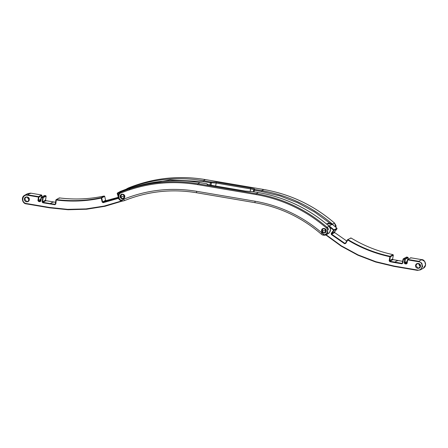 <?xml version="1.0" encoding="UTF-8"?>
<svg xmlns="http://www.w3.org/2000/svg" width="448" height="448" viewBox="0 0 448 448"><rect width="100%" height="100%" fill="white"/><g stroke="black" fill="none" stroke-linecap="round" stroke-linejoin="round"><path stroke-width="0.67" d="M250.897 191.43L245.302 191.078L210.846 185.214C208.023 184.699 206.707 184.274 206.898 183.949L207.754 184.783L207.099 183.842L199.881 182.622L197.865 183.736C171.31 179.379 145.628 182.179 120.831 192.136L122.842 191.022L120.831 192.136C116.094 193.777 118.02 201.645 122.998 201.001L122.864 201.012C118.759 200.771 118.07 197.568 118.065 196.963C118.182 194.348 118.944 192.814 120.355 192.366M137.463 185.976L170.044 179.878L203.106 181.574L211.238 182.857L210.566 181.922L209.966 185.052M253.646 190.064L254.302 190.277L254.559 189.403L254.044 189.487L254.744 189.297L253.635 190.081L254.044 189.487M122.998 201.001L121.458 200.127L123.598 199.248C147.101 189.812 171.433 187.158 196.599 191.29L196.633 192.741C171.763 188.658 147.722 191.279 124.499 200.609L122.998 201.001M321.989 232.988L323.764 234.528L322.286 234.892L321.194 234.069L321.989 232.988C302.445 216.227 280.118 205.643 254.996 201.219L255.03 202.67L196.599 192.746C171.741 188.653 147.7 191.274 124.494 200.609L123.598 199.248M322.61 235.015L326.267 234.707C325.522 235.301 324.257 235.39 322.459 234.97L322.286 234.892M323.764 234.528C326.816 235.435 329.146 229.354 326.306 227.881L328.994 226.072C330.518 226.565 331.817 231.448 328.283 233.593L329.526 232.568L330.579 229.23L328.978 226.078C308.358 208.393 284.794 197.215 258.283 192.55L251.082 191.33L258.311 192.556L256.267 193.67L197.865 183.736L197.607 184.615C171.198 180.281 145.667 183.064 121.005 192.97C117.874 193.424 118.289 199.976 121.458 200.127M326.004 231.062L321.882 230.356C322.851 233.268 324.223 233.503 326.004 231.062C325.035 228.15 323.663 227.914 321.882 230.356M55.266 204.238L55.916 199.909L59.354 197.904C74.452 199.819 89.398 199.186 104.205 196.006L104.692 196.314L104.199 196.006L104.362 196.364L104.199 196.006L101.226 197.658C86.419 200.838 71.467 201.471 56.37 199.556L55.922 199.903L55.468 203.93L55.02 204.282L55.429 204.058M58.901 198.257L59.343 197.904L59.371 198.268L59.343 197.904C74.441 199.819 89.393 199.186 104.199 196.006M120.126 192.506L117.505 193.463L117.438 193.043L117.197 193.558L118.042 195.922M118.395 198.341L103.135 202.681L102.161 202.059L101.248 198.089L101.226 197.658L101.707 197.966L101.248 198.089C86.397 201.281 71.4 201.914 56.252 199.993L56.37 199.556L55.922 199.903L56.252 199.993L55.798 204.025L54.902 204.725L42.773 202.748L42.101 201.807L42.706 197.803L46.15 196.185L45.814 195.714L46.15 196.185L45.814 195.714L44.498 195.49L45.814 195.714L46.155 196.179L45.55 200.183L45.886 201.023L45.881 200.659L55.647 202.294L53.222 201.902L53.222 202.266L53.217 201.908L50.238 203.554L42.902 202.306L42.566 201.841L45.545 200.189L45.881 200.659L53.222 201.902M118.042 195.938L117.191 193.564L117.376 193.071L120.417 191.391L126.073 189.235L126.297 189.571L126.073 189.235L120.411 191.391L120.176 191.912L120.411 191.391L120.624 191.738L120.411 191.391L117.438 193.043L117.197 193.558L117.505 193.463L118.154 195.266M41.58 195.356L41.574 194.998L41.91 195.462L41.574 194.998L30.582 193.122L41.574 194.998L41.916 195.457L41.58 195.356M44.027 195.826L41.507 197.142L40.858 201.051L39.939 201.718L38.612 201.488L37.94 200.553L38.466 197.081L38.931 197.114L38.595 196.644L38.466 197.081L27.468 195.21C22.204 194.085 20.882 202.815 26.214 203.493L49.582 207.463L67.721 209.362L86.089 208.902L104.227 206.052L121.688 200.911M42.101 201.807L42.566 201.841L43.17 197.831L42.834 197.366L42.706 197.803L41.054 197.473L41.507 197.142L41.054 197.473L40.527 200.945L40.068 201.275L40.499 201.04M326.116 234.786L341.421 245.874L358.131 254.929L375.833 261.699L394.044 266.039L417.413 270.015C422.677 271.141 423.998 262.41 418.667 261.733L407.663 259.862L407.142 263.334L406.224 264.001L404.897 263.777L404.225 262.842L404.751 259.37L403.424 259.146L402.819 263.15L401.901 263.816L394.57 262.567L389.799 261.671L389.155 260.708L389.911 256.732L390.376 256.777L390.057 256.295L389.911 256.732C374.959 253.534 360.903 247.962 347.738 240.005L347.458 239.758L345.419 243.225L344.87 243.359L331.682 234.192L331.369 234.55L331.218 233.408L333.654 230.222L334.046 230.434L333.967 229.863L333.654 230.222L329.907 227.142M347.738 240.005L347.458 239.758L348.006 239.618L345.699 243.471L344.59 243.74L331.363 234.545M337.019 228.782L336.946 228.217L333.967 229.863L329.23 225.938L332.209 224.286L336.958 228.211L337.025 228.782L334.583 231.969L334.331 231.683L334.656 232.546L331.682 234.192L331.604 233.621L334.046 230.434L337.019 228.782L336.946 228.217L337.019 228.782L334.583 231.974L331.604 233.621L331.218 233.408M389.799 261.671L389.62 260.753L390.376 256.777L393.35 255.13L393.03 254.649L393.35 255.13L392.599 259.106L389.155 260.708M393.35 255.13L393.03 254.649C378.134 251.462 364.118 245.902 350.997 237.972L347.452 239.758L350.986 237.972C364.112 245.902 378.129 251.462 393.03 254.649L393.355 255.119L392.605 259.101L392.924 259.582L389.939 261.234L402.035 263.379L401.901 263.816M350.851 238.28L350.986 237.972L350.851 238.28M350.437 238.106L350.986 237.972M407.663 259.862L407.798 259.426L407.338 259.762L407.663 259.862L407.338 259.762L406.812 263.228L406.224 264.001M407.798 259.426L410.782 257.774L421.781 259.644C424.586 259.23 427.885 265.698 423.326 268.234L425.589 264.953L424.754 261.52L421.77 259.65L418.796 261.296L407.798 259.426L410.771 257.779L410.782 258.138L410.771 257.779L421.77 259.65L421.781 260.008L421.77 259.65M404.897 263.777L405.216 259.398L404.88 258.933L403.553 258.703L403.094 259.039L403.424 259.146L403.553 258.703L403.094 259.039L403.424 259.146M408.195 257.751L404.751 259.37L404.88 258.933L407.859 257.281L408.195 257.751L407.971 259.23M406.073 257.387L406.532 257.057L406.538 257.421L406.532 257.057L407.859 257.281M254.066 191.828L254.302 190.277L261.503 191.503L279.871 195.894L297.702 202.759L314.518 211.954L329.89 223.205M211.047 185.242L211.422 182.756L210.874 185.22L207.362 184.386M206.898 183.949L207.575 184.884M210.846 185.214L245.33 191.078M125.832 189.33L128.341 187.981C153.143 178.018 178.825 175.218 205.38 179.581L263.777 189.51L261.761 190.624L261.503 191.503M205.408 179.581L203.364 180.695L210.566 181.922L216.345 182.174L250.796 188.031C253.624 188.552 254.94 188.972 254.744 189.297M254.559 189.403L261.761 190.624C288.271 195.289 311.836 206.461 332.461 224.146L332.265 224.325M263.805 189.515L263.794 189.504C290.287 194.174 313.852 205.346 334.477 223.031L332.461 224.146L333.446 225.338M328.283 233.593L326.267 234.707L327.919 233.117L326.962 227.192C306.342 209.507 282.778 198.335 256.267 193.67L256.004 194.544L197.607 184.615M127.865 188.205L128.346 187.975C153.149 178.002 178.83 175.202 205.397 179.575L263.777 189.51C290.31 194.158 313.874 205.33 334.494 223.026L336.011 227.461M334.488 223.042L335.989 225.529L336.017 227.466M128.346 187.975L126.325 189.095C151.127 179.133 176.809 176.333 203.364 180.695L203.106 181.574M207.11 183.854L199.898 182.622C173.326 178.265 147.644 181.065 122.842 191.022L122.853 191.022M125.854 189.319L126.297 189.151M210.745 181.815L211.422 182.756L216.082 183.047L250.538 188.91C252.896 189.342 253.988 189.694 253.826 189.963M216.345 182.174L215.634 186.026M250.796 188.031L250.146 191.526M253.394 191.716L253.641 190.098M321.194 234.069C301.885 217.498 279.821 207.032 254.996 202.681L255.03 202.67M254.996 201.219L196.599 191.29M120.294 196.101L121.391 194.51L122.814 194.27L124.667 196.846L123.57 198.436L122.147 198.677L120.294 196.101M120.137 196.09C120.467 193.06 125.362 193.889 124.779 196.879C124.449 199.914 119.554 199.086 120.137 196.09M326.306 227.881C305.799 210.297 282.369 199.186 256.004 194.544M321.569 230.345C321.899 227.31 326.788 228.144 326.206 231.134C325.881 234.17 320.986 233.335 321.569 230.345M322.823 228.766C322.717 228.183 326.217 228.217 326.094 231.101L324.996 232.691L323.579 232.932L321.726 230.356L322.823 228.766L324.246 228.525L326.099 231.101L324.996 232.691M121.005 192.97L120.831 192.136M258.294 192.55C284.816 197.204 308.381 208.376 328.994 226.072L328.994 226.089M122.371 191.251L122.847 191.022C147.655 181.048 173.337 178.248 199.898 182.622L199.909 182.627M123.822 194.723L122.864 194.303L121.486 194.538L120.422 196.078L122.22 198.576L123.598 198.341L124.662 196.801M124.572 196.806C123.603 193.894 122.231 193.659 120.45 196.106L124.572 196.806C122.797 199.248 121.419 199.018 120.45 196.106M325.254 228.978L324.296 228.558L322.918 228.788L321.854 230.334L323.646 232.831L325.024 232.596L326.105 230.507M126.073 189.235L128.29 188.933L126.073 189.235L123.094 190.882L117.438 193.043M59.343 197.904L56.37 199.556M123.183 191.296L123.094 190.882L123.637 190.702M24.388 198.934C24.735 195.726 29.91 196.605 29.294 199.769C28.946 202.978 23.772 202.098 24.388 198.934M103.13 202.681L102.62 201.936L102.161 202.059M105.599 200.29L102.62 201.936L101.707 197.966L104.681 196.319L105.599 200.29L106.243 200.956L106.081 200.598L118.132 197.333L106.086 200.598L103.102 202.25L118.334 197.915L118.401 198.335M129.618 189.297L130.178 189.594M30.57 193.127L30.582 193.486L30.57 193.127L27.647 193.62L30.57 193.127L27.597 194.774L24.668 195.266L22.406 198.548L23.234 201.975L26.208 203.851M41.574 194.998L38.595 196.644L27.597 194.774L27.468 195.21M45.814 195.714L42.834 197.366L41.507 197.142M41.378 197.579L41.054 197.473L40.522 200.95L40.858 201.051L38.741 201.051L38.405 200.586L38.931 197.114L41.91 195.462L41.686 196.946L41.916 195.457M37.94 200.553L40.774 199.27M38.612 201.488L40.667 199.987M45.214 200.082L45.545 200.189L45.214 200.082M46.15 196.185L45.545 200.189M40.068 201.275L39.939 201.718M26.225 203.851L26.214 203.493L26.225 203.851L49.594 207.827L67.956 209.737L86.554 209.233L104.905 206.298L122.556 201.018L104.854 206.31L86.587 209.233L68.057 209.742L49.582 207.827L49.582 207.463L49.594 207.827L26.214 203.857C22.534 203.694 20.597 197.254 24.668 195.266L27.647 193.62M42.773 202.748L42.902 202.306L45.881 200.659M55.468 203.93L55.02 204.282L50.238 203.554L50.109 203.991M55.922 199.903L56.252 199.993M55.02 204.282L54.908 204.725M117.197 193.558L117.505 193.463M25.799 197.361C25.693 196.784 29.193 196.818 29.07 199.702L28.09 198.878L27.726 197.277L29.07 199.707L27.972 201.292L26.555 201.527L24.702 198.957L25.799 197.361L27.222 197.126L29.075 199.696L27.972 201.292M415.587 265.457C415.934 262.248 421.109 263.127 420.493 266.291C420.146 269.5 414.971 268.621 415.587 265.457M393.03 254.649L390.057 256.295C375.15 253.109 361.133 247.554 348.006 239.618M326.536 223.989L327.029 223.714L332.209 224.286L332.018 224.554L332.209 224.286L336.946 228.217M347.452 239.758L345.414 243.23L345.699 243.471L344.87 243.359L344.596 243.746M328.899 226.279L329.23 225.938L327.891 225.12M423.326 268.234L420.347 269.881L417.413 270.379L417.413 270.015L417.424 270.374L394.044 266.403L394.044 266.039L394.055 266.403L375.637 262.007L357.918 255.209L341.202 246.137L325.774 234.942L341.152 246.098L357.941 255.214L375.732 262.03L394.038 266.398L417.424 270.374L420.347 269.881L422.615 266.605L421.781 263.166L418.796 261.296L418.667 261.733M402.293 263.334L403.088 259.045L406.538 257.057L403.553 258.703M410.312 258.11L410.771 257.779M407.333 259.767L406.806 263.239L407.142 263.334L405.031 263.34L406.952 262.27M406.784 263.329L406.353 263.564M407.058 261.559L404.225 262.842M402.819 263.15L402.035 263.379L402.819 263.15M403.094 259.039L402.489 263.043M402.461 263.138L402.035 263.379M394.57 262.567L394.699 262.13L397.678 260.478L402.741 261.341L392.918 259.588L392.913 259.946L392.918 259.588L397.684 260.478L397.684 260.842L397.678 260.478M392.599 259.106L392.918 259.588M334.583 231.969L334.482 232.826L334.656 232.546L346.718 241.013M345.565 242.973L344.87 243.359M416.998 263.883C416.892 263.306 420.392 263.34 420.269 266.224L419.289 265.406L418.925 263.799L420.269 266.23L419.171 267.814L417.754 268.05L415.901 265.479L416.998 263.883L418.421 263.648L420.269 266.218L419.171 267.814M250.443 191.486L245.319 191.072M254.996 202.681L196.599 192.746M121.391 194.51C121.29 193.934 124.79 193.967 124.667 196.846L123.57 198.436M250.561 191.414L251.093 191.324M253.383 191.716L253.635 190.081M121.895 194.309L120.417 196.084C120.691 198.178 121.75 198.929 123.598 198.341L124.006 198.117M323.327 228.564L321.849 230.339C322.123 232.428 323.182 233.184 325.024 232.596L325.433 232.372M106.086 200.598L105.605 200.284L104.692 196.314M41.048 197.478L44.498 195.49M40.522 200.95L40.326 201.236M406.806 263.239L406.61 263.519M406.538 257.057L407.865 257.281L408.201 257.746L407.977 259.23M327.029 223.714C328.793 222.818 330.523 223.009 332.214 224.286M346.724 241.007L334.667 232.546M326.855 227.282L328.093 228.2L328.451 229.796"/></g></svg>

